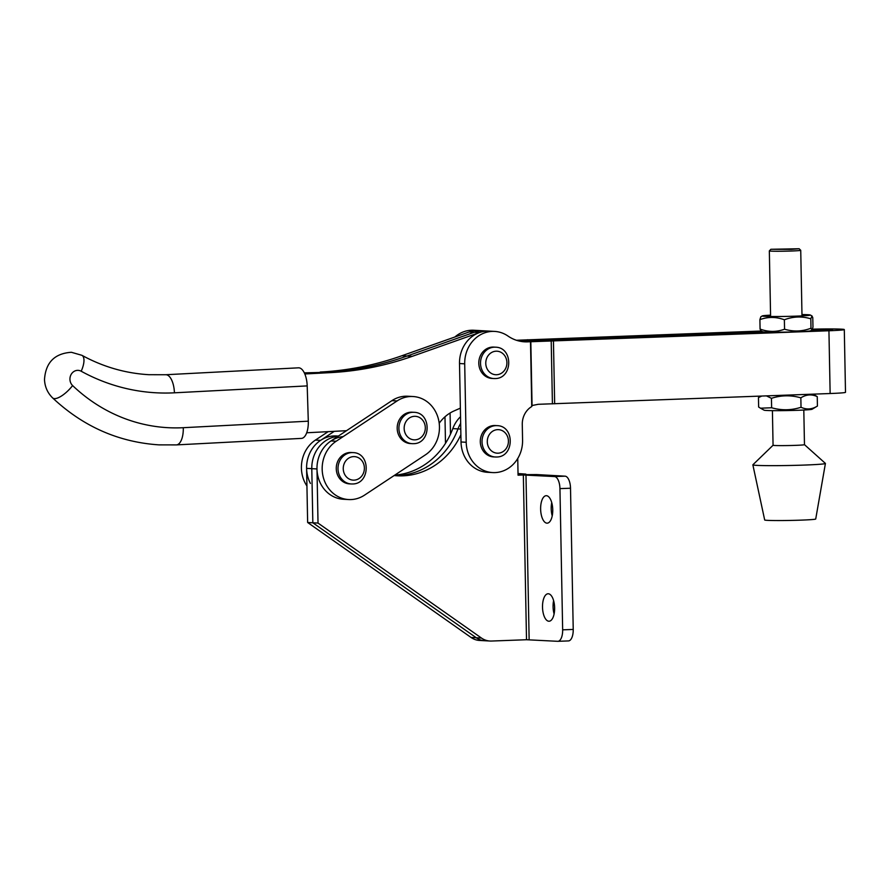 <?xml version="1.0" encoding="UTF-8"?>
<svg xmlns="http://www.w3.org/2000/svg" width="890" height="890" viewBox="0 0 890 890"><rect width="100%" height="100%" fill="white"/><g stroke="black" fill="none" stroke-linecap="round" stroke-linejoin="round"><path stroke-width="1.33" d="M542.511 607.158A13.739 6.041 -92.1 0 0 549.086 621.231A13.739 6.041 -92.1 0 0 554.626 607.837A13.739 6.041 -92.1 0 0 548.062 593.764A13.739 6.041 -92.1 0 0 542.511 607.158M553.613 600.65A13.739 6.041 -92.1 0 0 553.079 606.758A13.739 6.041 -92.1 0 0 554.103 613.955M540.63 509.091A13.739 6.041 -92.1 0 0 547.205 523.164A13.739 6.041 -92.1 0 0 552.746 509.77A13.739 6.041 -92.1 0 0 546.171 495.697A13.739 6.041 -92.1 0 0 540.63 509.091M551.722 502.583A13.739 6.041 -92.1 0 0 551.199 508.702A13.739 6.041 -92.1 0 0 552.223 515.889M517.746 458.495L518.058 475.182L523.342 474.982L526.513 639.732L491.38 641.045A19.625 17.611 -86.8 0 1 489.901 641.023A19.625 17.611 -86.8 0 1 481.468 638.052L318.019 523.075L316.985 468.952A31.406 28.18 -86.8 0 1 343.195 436.601M568.265 640.922A11.781 5.184 -92.1 0 0 568.476 640.922A11.781 5.184 -92.1 0 0 573.227 629.441L570.512 488.232A11.781 5.184 -92.1 0 0 565.094 476.172L536.548 474.57L518.058 474.693L525.834 474.092L518.036 473.536M394.159 475.538A74.593 66.928 93.2 0 0 397.218 475.783A74.593 66.928 93.2 0 0 460.875 434.732M486.185 640.744A19.625 17.611 -86.8 0 1 484.716 640.733A19.625 17.611 -86.8 0 1 476.272 637.763L312.835 522.786L311.789 468.652A31.406 28.18 -86.8 0 1 338 436.311A31.406 28.18 -86.8 0 0 311.789 468.652L306.594 468.363A31.406 28.18 -86.8 0 1 336.542 435.955L338.389 436.055M460.764 429.058L457.994 428.902A74.593 66.928 93.2 0 1 394.626 475.583A74.593 66.928 93.2 0 0 457.994 428.902A31.406 28.18 -86.8 0 1 460.653 423.362A31.406 28.18 -86.8 0 0 457.994 428.902L452.799 428.613A31.406 28.18 -86.8 0 1 460.531 416.698M318.019 523.075L312.835 522.786L311.789 468.652L316.985 468.952M526.513 639.732L557.696 641.312A11.781 5.184 -92.1 0 0 557.908 641.312A11.781 5.184 -92.1 0 0 562.658 629.831L559.943 488.621A11.781 5.184 -92.1 0 0 554.526 476.562L523.342 474.982M489.901 641.023L479.521 640.444A19.625 17.611 -86.8 0 1 471.077 637.474L307.64 522.486L306.594 468.363M394.782 475.127A74.593 66.928 93.2 0 0 452.799 428.613M484.716 640.733A19.625 17.611 -86.8 0 1 476.272 637.763L312.835 522.786L307.64 522.486M435.633 411.77A31.406 28.18 -86.8 0 1 425.453 454.823L364.544 495.129A31.406 28.18 -86.8 0 1 348.602 499.546A31.406 28.18 -86.8 0 1 322.925 475.783A31.406 28.18 -86.8 0 1 336.175 441.24L397.096 400.945A31.406 28.18 -86.8 0 1 413.027 396.528A31.406 28.18 -86.8 0 1 435.633 411.77M348.602 499.546L343.406 499.257A31.406 28.18 -86.8 0 1 317.73 475.494A31.406 28.18 -86.8 0 1 330.991 440.951L391.9 400.656A31.406 28.18 -86.8 0 1 407.843 396.239L413.027 396.528M307.195 385.904L174.418 392.813A17.667 7.765 -93 0 0 166.085 374.734A17.667 7.765 -93 0 0 165.707 374.734L298.484 367.826A17.667 7.765 87 0 1 298.862 367.826A17.667 7.765 87 0 1 307.195 385.904L308.296 421.181A17.667 7.765 87 0 1 301.421 438.392L176.398 444.9A17.667 7.765 87 0 0 183.273 427.701L308.296 421.181M304.324 372.866L325.406 372.332A353.33 317.029 93.2 0 0 407.064 356.033L474.27 332.27A31.406 28.18 -86.8 0 1 484.26 330.835L489.455 331.125A31.406 28.18 -86.8 0 0 479.454 332.56L412.259 356.334A353.33 317.029 93.2 0 1 330.602 372.621L304.825 373.967M320.211 372.042A353.33 317.029 93.2 0 0 401.88 355.744L469.075 331.981A31.406 28.18 -86.8 0 1 479.065 330.535A31.406 28.18 93.2 0 0 476.706 330.513M330.602 372.621L325.406 372.332A353.33 317.029 93.2 0 0 407.064 356.033L474.27 332.27A31.406 28.18 -86.8 0 1 484.26 330.835L473.88 330.246A31.406 28.18 93.2 0 0 471.511 330.223A31.406 28.18 93.2 0 0 454.868 337.01M460.364 408.143L454.145 410.891A39.26 35.222 93.2 0 0 439.204 423.262M346.488 430.693L306.705 432.774M492.582 347.078A15.708 14.095 93.2 0 0 478.798 362.642A15.708 14.095 93.2 0 0 492.003 378.45L493.739 378.55A15.708 14.095 -86.8 0 1 480.522 362.742A15.708 14.095 -86.8 0 1 494.317 347.178A15.708 14.095 -86.8 0 1 495.496 347.189L493.761 347.089A15.708 14.095 93.2 0 0 492.582 347.078M812.47 329.166A27.479 1.012 178.9 0 1 841.484 329.166A27.479 1.012 178.9 0 1 844.298 329.556L845.5 392.312A27.479 1.012 178.9 0 1 830.136 393.525L538.183 404.305L532.053 405.529L531.753 406.53A19.625 17.611 93.2 0 0 522.274 424.474L522.575 440.172A31.406 28.18 -86.8 0 1 494.996 472.601A31.406 28.18 -86.8 0 1 492.637 472.579A31.406 28.18 -86.8 0 1 466.204 442.274L464.702 363.821A31.406 28.18 -86.8 0 1 494.64 331.414A31.406 28.18 -86.8 0 1 507.968 336.042A39.26 35.222 -86.8 0 0 524.611 341.827A39.26 35.222 -86.8 0 0 527.559 341.849L522.374 341.56A39.26 35.222 -86.8 0 1 522.018 341.571M492.637 472.579L487.442 472.29A31.406 28.18 -86.8 0 1 461.02 441.985L459.507 363.532A31.406 28.18 -86.8 0 1 489.455 331.125L494.64 331.414M777.17 332.215L522.374 341.56M844.298 329.556A27.479 1.012 178.9 0 1 828.935 330.757L527.559 341.849M812.281 329.611A15.708 0.579 178.9 0 1 830.915 329.556A15.708 0.579 178.9 0 1 832.517 329.778A15.708 0.579 178.9 0 1 823.74 330.468L809.844 330.991M762.14 331.481L534.412 339.98L534.434 341.17M517.98 340.736L534.412 339.98M450.084 413.016L450.496 434.153M444.978 416.809L445.445 441.106A31.406 28.18 93.2 0 0 445.545 443.242M516.434 340.269L761.317 331.024M800.188 445.145A15.708 0.579 -1.1 0 0 804.471 444.666A15.708 0.579 -1.1 0 0 804.46 444.644L825.386 463.39A36.29 1.346 -1.1 0 1 825.419 463.456A36.29 1.346 -1.1 0 1 815.54 464.558A36.29 1.346 -1.1 0 1 775.88 465.648A36.29 1.346 -1.1 0 1 752.862 464.847A36.29 1.346 -1.1 0 1 752.884 464.78L773.065 445.256A15.708 0.579 -1.1 0 0 782.977 445.612A15.708 0.579 -1.1 0 0 800.188 445.145M752.862 464.847L764.688 519.994A25.521 0.946 -1.1 0 0 780.875 520.55A25.521 0.946 -1.1 0 0 808.765 519.782A25.521 0.946 -1.1 0 0 815.718 519.004L825.419 463.456M773.076 445.245A15.708 0.579 -1.1 0 0 773.065 445.267L772.409 410.635M791.232 249.389L799.131 248.744L770.885 249.289L791.232 249.389M799.131 248.744L800.722 250.279A15.708 0.579 178.9 0 1 800.733 250.301A15.708 0.579 178.9 0 1 791.955 250.991A15.708 0.579 178.9 0 1 769.338 250.902A15.708 0.579 178.9 0 1 769.349 250.88L770.885 249.289M760.505 408.199L764.098 410.179A24.041 0.89 -1.1 0 0 798.686 410.257A24.041 0.89 -1.1 0 0 812.081 409.255L817.432 406.04C812.025 409.445 806.562 409.845 801.022 407.264C791.299 410.412 781.509 410.579 771.63 407.753L760.505 408.199L758.636 407.03L758.458 397.585L761.729 396.072M766.446 395.894L771.441 398.32C781.164 395.16 790.954 394.993 800.844 397.83C806.24 394.426 811.702 394.025 817.243 396.606L813.06 394.159M771.441 398.32L771.63 407.753M800.844 397.83L801.022 407.264M817.243 396.606L817.432 406.04M784.98 332.126A24.041 0.89 -1.1 0 0 810.579 330.802L812.036 329.934L810.99 328.221C802.257 331.536 793.446 331.87 784.557 329.211C776.469 332.159 768.315 332.115 760.082 329.066L760.883 330.791L762.597 331.725A24.041 0.89 -1.1 0 0 784.98 332.126M770.573 315.149A24.041 0.89 -1.1 0 0 762.285 315.928L760.839 316.796L759.904 319.632C767.981 316.684 776.136 316.74 784.368 319.777C793.101 316.451 801.923 316.128 810.812 318.787L811.98 315.95L812.781 317.663L812.971 327.097L812.036 329.934M762.285 315.928A24.041 0.89 -1.1 0 0 784.68 316.44A24.041 0.89 -1.1 0 0 810.278 315.004A24.041 0.89 -1.1 0 0 801.968 314.548M759.904 319.632L760.082 329.066M784.368 319.777L784.557 329.211M810.812 318.787L810.99 328.221M494.095 425.531A15.708 14.095 93.2 0 0 480.3 441.095A15.708 14.095 93.2 0 0 493.516 456.904L495.241 456.993A15.708 14.095 -86.8 0 1 482.024 441.184A15.708 14.095 -86.8 0 1 495.819 425.631A15.708 14.095 -86.8 0 1 496.998 425.643L495.274 425.542A15.708 14.095 93.2 0 0 494.095 425.531M410.969 412.192A15.708 14.095 93.2 0 0 397.185 427.756A15.708 14.095 93.2 0 0 410.39 443.565L412.126 443.665A15.708 14.095 -86.8 0 1 398.909 427.856A15.708 14.095 -86.8 0 1 412.704 412.293A15.708 14.095 -86.8 0 1 413.883 412.304L412.148 412.204A15.708 14.095 93.2 0 0 410.969 412.192M350.059 452.498A15.708 14.095 93.2 0 0 336.264 468.051A15.708 14.095 93.2 0 0 349.481 483.871L351.205 483.96A15.708 14.095 -86.8 0 1 338 468.151A15.708 14.095 -86.8 0 1 351.784 452.598A15.708 14.095 -86.8 0 1 352.974 452.609L351.239 452.509A15.708 14.095 93.2 0 0 350.059 452.498M306.939 486.018A31.406 28.18 -86.8 0 1 305.226 483.148A31.406 28.18 -86.8 0 1 315.416 440.083L328.154 431.65M310.421 483.437A31.406 28.18 -86.8 0 1 320.6 440.372L334.262 431.339M481.468 638.052L471.077 637.474M529.138 639.71L525.979 474.971M565.094 476.172L554.526 476.562M570.512 488.232L559.943 488.621M573.227 629.441L562.658 629.831M391.9 400.656L397.096 400.945M330.991 440.951L336.175 441.24M174.418 392.813A213.967 191.984 -86.8 0 1 81.19 371.23A8.633 7.754 93.2 0 0 69.943 379.385A8.633 7.754 93.2 0 0 72.613 385.57A17.667 6.197 133.6 0 1 54.424 398.62A17.667 6.197 133.6 0 1 52.632 397.93C83.137 426.532 118.581 442.174 158.943 444.867L176.398 444.9M72.613 385.57A178.634 160.278 93.2 0 0 183.273 427.701M81.19 371.23A17.667 7.165 -61.2 0 0 81.902 355.31L71.378 352.284C54.624 353.43 45.668 362.497 44.5 379.507C44.812 386.738 47.526 392.879 52.632 397.93M469.075 331.981L479.454 332.56M401.88 355.744L412.259 356.334M496.119 351.194A11.781 10.569 93.2 0 0 485.773 363.365A11.781 10.569 93.2 0 0 496.576 374.734A11.781 10.569 93.2 0 0 506.911 362.575A11.781 10.569 93.2 0 0 496.119 351.194M494.918 378.561A15.708 14.095 -86.8 0 1 493.739 378.55L494.985 378.561C512.94 378.762 513.486 347.345 495.496 347.189M530.507 341.738L531.753 406.53M527.548 341.371L530.829 341.727L532.053 405.529M527.169 339.769L534.122 339.991L534.145 341.182M828.935 330.757L830.136 393.525M553.447 341.048L554.659 403.804M547.94 340.77L551.21 341.115L552.423 403.882M461.02 441.985L466.204 442.274M459.507 363.532L464.702 363.821M445.445 441.106L446.802 441.184M497.621 429.647A11.781 10.569 93.2 0 0 487.286 441.807A11.781 10.569 93.2 0 0 498.077 453.188A11.781 10.569 93.2 0 0 508.424 441.017A11.781 10.569 93.2 0 0 497.621 429.647M496.42 457.004A15.708 14.095 -86.8 0 1 495.241 456.993L496.498 457.004C514.453 457.204 514.987 425.798 496.998 425.643M414.506 416.309A11.781 10.569 93.2 0 0 404.16 428.479A11.781 10.569 93.2 0 0 414.963 439.849A11.781 10.569 93.2 0 0 425.309 427.69A11.781 10.569 93.2 0 0 414.506 416.309M413.305 443.676A15.708 14.095 -86.8 0 1 412.126 443.665L413.372 443.676C431.327 443.876 431.873 412.459 413.883 412.304M353.597 456.615A11.781 10.569 93.2 0 0 343.251 468.774A11.781 10.569 93.2 0 0 354.042 480.144A11.781 10.569 93.2 0 0 364.388 467.984A11.781 10.569 93.2 0 0 353.597 456.615M352.396 483.971A15.708 14.095 -86.8 0 1 351.205 483.96L352.462 483.971C370.418 484.171 370.952 452.765 352.974 452.609M315.416 440.083L320.6 440.372M568.476 640.922L557.908 641.312M165.707 374.734L148.997 374.701C125.457 373.333 103.084 366.869 81.902 355.31M800.733 250.301L802.001 315.894M803.803 410.034L804.471 444.666M769.338 250.902L770.595 316.495M760.917 396.106L758.514 397.552M810.278 315.004L811.991 315.95"/></g></svg>
